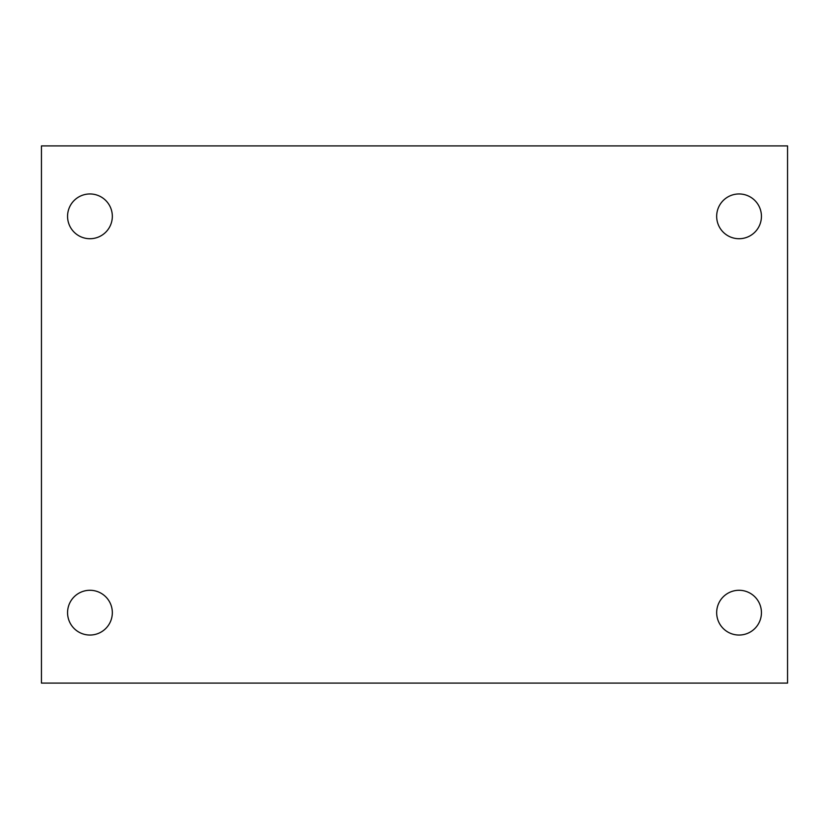 <?xml version="1.0" encoding="UTF-8"?>
<svg xmlns="http://www.w3.org/2000/svg" width="829" height="829" viewBox="0 0 829 829"><rect width="100%" height="100%" fill="white"/><g stroke="black" fill="none" stroke-linecap="round" stroke-linejoin="round"><path stroke-width="1.24" d="M41.45 145.904L787.55 145.904L787.55 683.096L41.45 683.096L41.45 145.904M89.946 590.279A22.383 22.383 0 0 1 112.329 612.662A22.383 22.383 0 0 1 89.946 635.045A22.383 22.383 0 0 1 67.563 612.662A22.383 22.383 0 0 1 89.946 590.279M739.053 590.279A22.383 22.383 0 0 1 761.436 612.662A22.383 22.383 0 0 1 739.053 635.045A22.383 22.383 0 0 1 716.67 612.662A22.383 22.383 0 0 1 739.053 590.279M739.053 193.955A22.383 22.383 0 0 1 761.436 216.338A22.383 22.383 0 0 1 739.053 238.721A22.383 22.383 0 0 1 716.67 216.338A22.383 22.383 0 0 1 739.053 193.955M89.946 193.955A22.383 22.383 0 0 1 112.329 216.338A22.383 22.383 0 0 1 89.946 238.721A22.383 22.383 0 0 1 67.563 216.338A22.383 22.383 0 0 1 89.946 193.955"/></g></svg>
